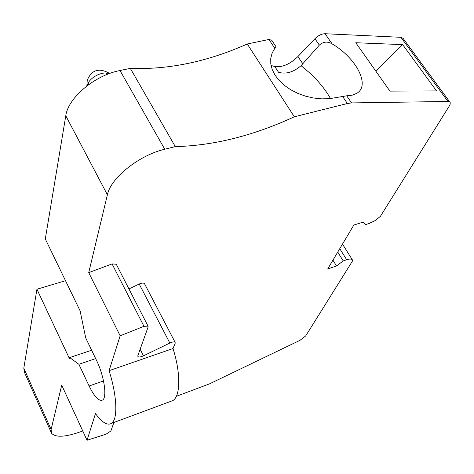 <?xml version="1.0" encoding="UTF-8"?>
<svg xmlns="http://www.w3.org/2000/svg" width="474" height="474" viewBox="0 0 474 474"><rect width="100%" height="100%" fill="white"/><g stroke="black" fill="none" stroke-linecap="round" stroke-linejoin="round"><path stroke-width="0.71" d="M273.308 50.611L276.087 46.796L274.79 48.301L272.117 53.106L270.761 58.349L270.784 63.877L272.206 69.518L274.997 75.093L279.079 80.426L284.335 85.344L290.598 89.693L297.672 93.313L305.333 96.103L313.32 97.97L321.39 98.847L329.27 98.722L346.707 95.807L351.554 102.917L447.954 101.472L449.897 102.117L450.217 102.686L450.14 104.274L449.352 105.927L380.32 216.452L374.964 220.671L368.956 223.521L365.347 224.664L363.054 222.14L353.829 225.049L327.724 268.918L336.528 265.979L343.229 260.896L346.695 259.746C349.593 258.822 351.471 258.828 352.324 259.764L352.615 260.807L305.689 335.942L299.947 340.35L209.579 383.827L176.346 396.311M351.554 102.917L347.389 103.51L294.336 116.794L247.268 43.987L268.959 39.466L271.744 40.254M294.336 116.794C253.323 135.724 213.638 145.66 175.291 146.602L164.762 149.239L120.005 70.519L130.32 68.369L175.291 146.602M170.397 401.49L172.803 400.595C180.499 396.465 180.914 373.269 173.01 348.526L175.149 343.354L175.131 342.37C174.296 341.612 172.53 341.837 169.84 343.046L143.474 355.82C140.66 357.082 138.805 357.313 137.916 356.507L137.863 355.607L148.095 327.036L148.042 326.153L143.972 326.319L112.083 263.923L88.721 272.627L107.391 194.79C110.691 177.981 138.888 155.288 164.762 149.239M112.083 263.923L116.278 264.237M128.928 288.897L139.208 284.044C141.845 282.907 143.61 282.782 144.499 283.677L144.611 283.885M82.749 430.955L80.373 431.838C65.163 437.17 55.547 437.638 51.53 433.236L51.103 429.485L61.727 385.178L87.026 440.275L106.123 434.154L110.875 430.973L113.92 422.47M172.803 400.595L111.42 423.401C107.278 425.699 101.969 422.435 95.481 413.601L87.026 440.275M173.01 348.526L109.085 370.686C117.22 396.199 117.967 419.668 111.42 423.401M143.972 326.319L120.147 335.793L109.085 370.686M65.507 280.697L36.936 289.235L69.441 358.622L69.696 357.562L91.636 350.227M95.659 358.599L78.874 364.293L69.696 357.562M103.516 380.948L89.112 386.002L78.874 364.293M89.112 386.002C94.421 396.774 98.888 401.466 102.514 400.074C107.379 397.745 104.185 375.876 96.524 360.4L85.741 337.968L80.521 312.876L80.71 312.093L45.297 238.967L65.785 115.769C68.037 97.869 94.634 75.336 120.005 70.519M120.147 335.793L88.721 272.627M343.229 260.896L337.731 252.097M336.528 265.979L332.926 260.173M247.268 43.987C207.488 61.715 168.507 69.844 130.32 68.369M51.097 432.258L24.464 372.363L23.807 368.174L36.936 289.235M447.954 101.472L400.903 37.31L403.125 38.4M271.045 65.477L274.76 66.49L278.516 72.244C285.84 74.454 293.365 72.261 301.085 65.673L310.126 73.28L315.891 79.016C322.172 85.735 327.036 92.264 330.485 98.61M301.085 65.673L319.34 45.125L314.937 38.708C318.273 35.461 321.656 33.796 325.075 33.725L400.903 37.31M346.707 95.807L352.312 95.156L356.798 93.307C370.65 85.415 356.288 58.006 332.108 43.875C327.57 41.179 323.309 41.594 319.34 45.125M302.827 63.86L297.927 56.536L314.937 38.708M274.76 66.49C282.273 67.575 289.999 64.257 297.927 56.536M402.669 44.627L436.524 90.919L389.948 91.121L355.767 42.737L402.669 44.627L375.769 71.053M109.05 73.701C102.289 70.59 88.36 78.216 87.358 85.581M268.959 39.466L274.79 48.301M347.389 103.51L342.495 96.311M169.84 343.046L139.208 284.044M143.474 355.82L140.15 349.225M346.695 259.746L339.763 248.69M107.391 194.79L65.785 115.769M51.103 429.485L23.807 368.174M332.108 43.875L325.075 33.725M274.12 49.278L276.016 47.056M271.59 40.023L276.069 46.796M175.131 342.37L144.499 283.677M148.042 326.153L116.166 264.018M402.93 38.133L449.897 102.117M352.324 259.764L342.477 244.122M86.855 85.966L87.246 80.248C91.683 69.743 99.155 67.486 109.672 73.47M107.622 74.246L105.803 73.061M88.591 82.452L88.608 84.656"/></g></svg>
